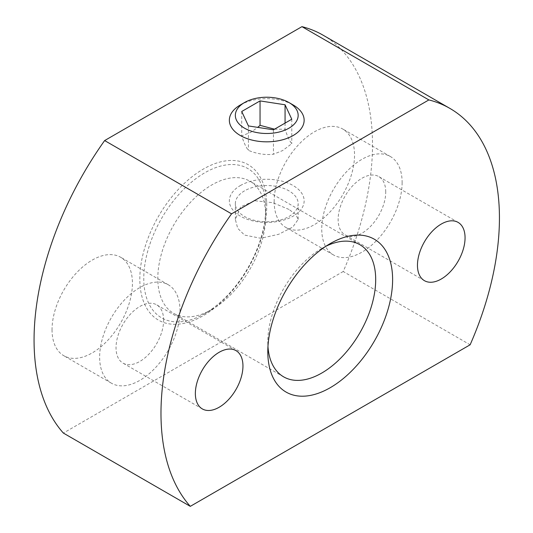 <?xml version="1.0" encoding="UTF-8"?>
<svg xmlns="http://www.w3.org/2000/svg" width="533" height="533" viewBox="0 0 533 533"><rect width="100%" height="100%" fill="white"/><g stroke="black" fill="none" stroke-linecap="round" stroke-linejoin="round"><path stroke-width="0.4" stroke-dasharray="2.67 2" d="M211.748 309.546A76.286 44.046 -60 0 1 173.611 313.324A76.286 44.046 -60 0 1 157.808 278.406A76.286 44.046 -60 0 1 211.748 184.978A76.286 44.046 -60 0 1 249.89 181.193A76.286 44.046 -60 0 1 265.694 216.118A76.286 44.046 -60 0 1 211.754 309.546A76.286 44.046 -60 0 1 211.748 309.546L204.732 313.597A86.206 49.769 120 0 0 265.694 208.017A86.206 49.769 120 0 0 204.732 172.819A86.206 49.769 120 0 0 143.777 278.406A86.206 49.769 120 0 0 204.732 313.597L211.754 309.546M325.823 246.306A76.286 44.046 120 0 0 321.745 248.485A76.286 44.046 120 0 0 267.806 341.913A76.286 44.046 120 0 0 267.959 346.53M274.155 201.461A56.838 32.819 120 0 0 285.928 227.484A56.838 32.819 120 0 0 329.727 212.254A56.838 32.819 120 0 0 354.538 155.056A56.838 32.819 120 0 0 342.766 129.033A56.838 32.819 120 0 0 298.966 144.263A56.838 32.819 120 0 0 274.155 201.461M402.129 182.533A56.838 32.819 -60 0 1 377.324 239.737A56.838 32.819 -60 0 1 333.518 254.961A56.838 32.819 -60 0 1 321.745 228.943A56.838 32.819 -60 0 1 346.557 171.739A56.838 32.819 -60 0 1 390.363 156.515A56.838 32.819 -60 0 1 402.129 182.533M52.041 329.7A56.838 32.819 120 0 0 63.813 355.718A56.838 32.819 120 0 0 107.613 340.487A56.838 32.819 120 0 0 132.424 283.289A56.838 32.819 120 0 0 120.651 257.266A56.838 32.819 120 0 0 76.852 272.496A56.838 32.819 120 0 0 52.041 329.7M180.021 310.766A56.838 32.819 -60 0 1 155.21 367.97A56.838 32.819 -60 0 1 111.41 383.194A56.838 32.819 -60 0 1 99.638 357.177A56.838 32.819 -60 0 1 124.449 299.972A56.838 32.819 -60 0 1 168.248 284.749A56.838 32.819 -60 0 1 180.021 310.766M266.747 205.738A89.744 51.814 120 0 0 203.286 169.101A89.744 51.814 120 0 0 139.826 279.012A89.744 51.814 120 0 0 203.286 315.656A89.744 51.814 120 0 0 266.747 205.738M321.745 248.485L330.207 243.594L321.745 248.485M244.54 190.847A31.414 18.135 0 0 0 235.339 203.673A31.414 18.135 0 0 0 244.54 216.498A31.414 18.135 0 0 0 288.959 216.498A31.414 18.135 0 0 0 298.16 203.673A31.414 18.135 0 0 0 288.959 190.847A31.414 18.135 0 0 0 244.54 190.847M288.959 209.429L272.756 202.673L254.807 200.741L240.656 206.831L235.339 219.429L237.705 228.304L244.54 235.08L260.744 238.271L278.692 234.287L292.844 227.025L298.16 219.429L295.795 214.499L288.959 209.429M240.31 185.584A37.397 21.587 180 0 1 293.19 185.584A37.397 21.587 180 0 1 293.19 216.118A37.397 21.587 180 0 1 240.31 216.118A37.397 21.587 180 0 1 240.31 185.584M240.31 104.981A37.397 21.587 180 0 1 293.19 104.981M274.555 129.173L285.068 129.213C287.307 136.228 289.539 141.045 291.778 143.657L282.617 150.579L273.456 154.237C265.114 155.15 256.773 153.857 248.431 150.366C246.193 147.754 243.961 142.937 241.722 135.915L250.883 132.264L257.725 127.374M163.624 320.233A33.652 19.428 120 0 0 156.655 304.823A33.652 19.428 120 0 0 130.725 313.844A33.652 19.428 120 0 0 116.034 347.709A33.652 19.428 120 0 0 123.003 363.12A33.652 19.428 120 0 0 148.934 354.099A33.652 19.428 120 0 0 163.624 320.233M385.739 192A33.652 19.428 120 0 0 378.77 176.59A33.652 19.428 120 0 0 352.833 185.611A33.652 19.428 120 0 0 338.142 219.476A33.652 19.428 120 0 0 345.111 234.886A33.652 19.428 120 0 0 371.048 225.865A33.652 19.428 120 0 0 385.739 192M322.951 35.118A239.324 138.174 -60 0 1 343.205 271.51L470.126 344.791M343.205 271.51L63.374 433.076M241.722 111.49L241.722 135.915M285.068 123.103L285.068 129.213M291.778 119.232L291.778 143.657M273.456 129.805L273.456 154.237M248.431 125.935L248.431 150.366M283.609 376.831L173.611 313.324M333.518 254.961L285.928 227.484M111.41 383.194L63.813 355.718M265.694 216.118L265.694 208.017M235.339 219.429L235.339 203.673M235.979 350.621L156.655 304.823M458.094 222.388L378.77 176.59M424.441 280.684L345.111 234.886M202.327 408.918L123.003 363.12M298.16 219.429L298.16 203.673M267.806 341.913L267.806 351.68M168.248 284.749L120.651 257.266M390.363 156.515L342.766 129.033M359.888 244.7L249.89 181.193"/><path stroke-width="0.8" d="M267.959 346.53A76.286 44.046 120 0 0 283.609 376.831A76.286 44.046 120 0 0 321.745 373.053A76.286 44.046 120 0 0 375.692 279.625A76.286 44.046 120 0 0 359.888 244.7A76.286 44.046 120 0 0 325.823 246.306M330.207 243.594L330.207 243.594A88.251 50.955 -60 0 1 392.614 279.625A88.251 50.955 -60 0 1 330.207 387.711A88.251 50.955 -60 0 1 267.806 351.68A88.251 50.955 -60 0 1 330.207 243.594L330.207 243.594M240.31 104.981L244.54 102.536L240.31 104.981A37.397 21.587 180 0 0 240.31 135.509A37.397 21.587 180 0 0 293.19 135.509A37.397 21.587 180 0 0 293.19 104.981L288.959 102.536A31.414 18.135 180 0 1 288.959 128.186A31.414 18.135 180 0 1 244.54 128.186A31.414 18.135 180 0 1 244.54 102.536A31.414 18.135 180 0 1 288.959 102.536M195.358 393.507A33.652 19.428 -60 0 1 210.049 359.642A33.652 19.428 -60 0 1 235.979 350.621A33.652 19.428 -60 0 1 242.955 366.031A33.652 19.428 -60 0 1 228.264 399.897A33.652 19.428 -60 0 1 202.327 408.918A33.652 19.428 -60 0 1 195.358 393.507M417.466 265.274A33.652 19.428 -60 0 1 432.156 231.409A33.652 19.428 -60 0 1 458.094 222.388A33.652 19.428 -60 0 1 465.062 237.798A33.652 19.428 -60 0 1 450.372 271.663A33.652 19.428 -60 0 1 424.441 280.684A33.652 19.428 -60 0 1 417.466 265.274M257.725 127.374L260.044 125.335L274.555 129.173M231.555 213.84L428.865 99.924A239.324 138.174 -60 0 1 449.872 108.392A239.324 138.174 -60 0 1 470.126 344.791L190.294 506.35A239.324 138.174 -60 0 1 231.555 213.84L104.635 140.565L301.945 26.65L428.865 99.924M301.945 26.65A239.324 138.174 -60 0 1 322.951 35.118L449.872 108.392M104.635 140.565A239.324 138.174 -60 0 0 63.374 433.076L190.294 506.35M260.044 100.91L285.068 104.781L291.778 119.232L273.456 129.805L248.431 125.935L241.722 111.49L260.044 100.91L260.044 125.335M285.068 104.781L285.068 123.103"/></g></svg>
